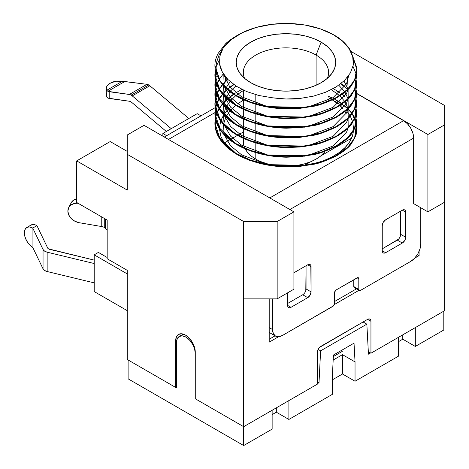 <?xml version="1.0" encoding="UTF-8"?>
<svg xmlns="http://www.w3.org/2000/svg" width="469" height="469" viewBox="0 0 469 469"><rect width="100%" height="100%" fill="white"/><g stroke="black" fill="none" stroke-linecap="round" stroke-linejoin="round"><path stroke-width="0.7" d="M68.685 207.644A11.842 9.274 27.1 0 0 67.87 211.109A11.842 9.274 27.1 0 0 79.226 222.716L101.761 226.562L101.761 216.942L101.761 226.562A5.921 3.418 0 0 1 104.265 227.424A5.921 3.418 0 0 1 105.279 228.204L107.178 230.215L105.279 228.204L105.279 218.97L105.279 228.204A5.921 3.418 0 0 0 104.265 227.424L104.265 218.39L104.265 227.424A5.921 3.418 0 0 0 101.761 226.562L79.226 222.716L74.882 221.239L71.194 218.513L68.732 214.954L67.87 211.109L68.732 207.556L71.194 204.836L74.882 203.37L77.995 203.224A11.842 9.274 27.1 0 0 68.685 207.644L71.112 202.907A11.842 9.274 -152.9 0 1 76.699 198.756L73.621 200.099L71.165 202.813M130.898 101.849A7.105 4.104 60 0 1 132.012 102.635L166.343 131.478L132.012 102.635A7.105 4.104 -120 0 0 130.898 101.849A7.105 4.104 -120 0 0 129.104 101.198A7.105 4.104 60 0 1 130.898 101.849M146.932 84.309L129.35 94.462A7.105 4.104 60 0 1 131.144 95.113L148.726 84.959A7.105 4.104 -120 0 0 146.932 84.309L129.35 94.462L107.847 91.32L124.824 81.518L146.932 84.309A7.105 4.104 60 0 1 148.726 84.959L131.144 95.113A7.105 4.104 60 0 1 132.258 95.905L149.84 85.751L188.825 118.499L197.197 113.668L200.99 115.855L197.197 113.668L162.866 133.489L162.866 136.192L162.866 133.489L188.825 118.499L149.84 85.751A7.105 4.104 -120 0 0 148.726 84.959A7.105 4.104 60 0 1 149.84 85.751L132.258 95.905L171.238 128.653L132.258 95.905A7.105 4.104 60 0 0 131.144 95.113A7.105 4.104 60 0 0 129.35 94.462L109.775 91.801L107.847 91.32L106.78 90.247L122.298 81.289L124.824 81.518L107.847 91.32L106.78 90.247L106.311 88.448L106.68 86.636L107.864 84.948L110.614 83.019L116.048 81.231L122.298 81.289L106.78 90.247A11.842 6.836 180 0 1 106.311 88.336A11.842 6.836 180 0 1 109.775 83.5L110.614 83.019A11.842 6.836 180 0 1 122.298 81.289L146.932 84.309M316.1 55.066A42.632 24.611 0 0 0 265.038 51.021A42.632 24.611 0 0 0 244.548 78.329A42.632 24.611 180 0 1 243.323 72.466A42.632 24.611 180 0 1 269.64 49.732A42.632 24.611 180 0 1 316.1 55.066L316.1 85.258L316.1 55.066A42.632 24.611 180 0 1 328.587 72.466A42.632 24.611 180 0 1 327.362 78.329A42.632 24.611 0 0 0 316.1 55.066L321.124 42.116L316.1 55.066M250.786 82.726A49.737 28.715 180 0 1 240.55 74.143A49.737 28.715 180 0 1 257.751 38.769A49.737 28.715 180 0 1 321.124 42.116L327.309 46.466L331.905 51.432L334.737 56.819L335.693 62.418L334.737 68.023L331.905 73.41L327.309 78.376L321.124 82.726L313.585 86.296L304.991 88.952L295.658 90.581L285.955 91.133L276.253 90.581L266.92 88.952L258.325 86.296L250.786 82.726L244.601 78.376L240.005 73.41L237.173 68.023L236.218 62.418L237.173 56.819L240.005 51.432L244.601 46.466L250.786 42.116L258.325 38.546L266.92 35.89L276.253 34.255L285.955 33.704L295.658 34.255L304.991 35.89L313.585 38.546L321.124 42.116A49.737 28.715 180 0 1 331.36 74.143A49.737 28.715 180 0 1 250.786 82.726M238.223 34.864L235.954 36.177C230.707 39.443 227.125 42.122 225.202 44.209L218.073 53.507C216.168 57.394 215.13 60.724 214.972 63.503A71.054 41.02 0 0 0 216.995 75.198C215.881 69.183 215.84 64.581 216.86 61.404L219.181 54.685L223.074 48.254A67.501 38.968 180 0 1 238.223 34.864A67.501 38.968 180 0 1 333.682 34.864L320.509 28.943L305.213 25.068L288.746 23.485L272.102 24.282L256.309 27.413L242.326 32.683L231.018 39.777L223.074 48.254L219.885 56.139L219.65 64.218L222.37 72.12L227.957 79.548L236.118 86.108L246.512 91.508L258.747 95.465L272.155 97.751L286.008 99.006L300.049 98.443L313.474 96.127L325.773 92.194L336.343 86.829L344.651 80.322L350.39 72.906L353.309 64.98L352.723 56.714L349.129 48.7L342.687 41.307L333.682 34.864A67.501 38.968 180 0 1 333.688 34.864A67.501 38.968 180 0 1 353.309 64.98C354.705 62.864 353.456 57.511 349.552 48.94C345.108 42.779 340.048 38.218 334.368 35.257L333.688 34.864M251.009 155.802L247.286 152.062L245.123 148.779A42.632 24.611 0 0 0 255.81 159.108L255.81 152.624L255.81 159.108A42.632 24.611 0 0 0 310.677 161.758L304.363 165.399L310.677 161.758A42.632 24.611 0 0 0 320.69 155.978L324.472 152.255M255.81 151.751L255.81 142.957L255.81 151.751M255.81 142.078L255.81 133.29L255.81 142.078M255.81 132.833L255.81 123.617L255.81 132.833M255.81 122.743L255.81 113.949L255.81 122.743M255.81 113.492L255.81 104.282L255.81 113.492M255.81 103.825L255.81 94.697L255.81 103.825M243.323 138.308L243.323 141.702A42.632 24.611 0 0 0 244.202 146.674L243.47 143.754L243.505 139.445M352.887 56.55L357.009 69.945L355.608 77.573L351.703 84.742C350.812 87.246 345.641 91.525 336.197 97.581C326.858 102.142 319.09 104.915 312.887 105.912L299.984 107.893L286.278 108.409C276.681 108.216 267.441 106.944 258.577 104.599C250.088 102.353 242.467 99.205 235.714 95.16L235.714 95.617C240.884 99 248.506 102.148 258.577 105.056C267.441 107.395 276.681 108.661 286.278 108.861L299.984 108.345L312.887 106.369C317.366 105.935 325.14 103.157 336.197 98.039C344.586 92.926 349.757 88.647 351.703 85.2L355.608 78.024C356.311 76.529 356.78 73.991 357.009 70.403L353.051 57.259M357.009 79.894L355.608 87.24L351.703 94.416C350.812 96.913 345.641 101.193 336.197 107.249C326.858 111.81 319.09 114.588 312.887 115.579L299.984 117.561L286.278 118.077C276.681 117.883 267.441 116.611 258.577 114.272C250.088 112.021 242.467 108.878 235.714 104.833L235.714 105.285C240.884 108.673 248.506 111.815 258.577 114.723C267.441 117.062 276.681 118.335 286.278 118.534L299.984 118.018L312.887 116.036C317.366 115.603 325.14 112.83 336.197 107.706C344.586 102.6 349.757 98.32 351.703 94.867L355.608 87.697C356.311 86.202 356.78 83.658 357.009 80.07L356.469 75.058M356.938 87.381L357.009 89.286L355.608 96.907L351.703 104.083C350.812 106.586 345.641 110.866 336.197 116.916C326.858 121.477 319.09 124.256 312.887 125.246L299.984 127.228L286.278 127.744C276.681 127.55 267.441 126.284 258.577 123.939C250.088 121.694 242.467 118.546 235.714 114.5L235.714 114.958C240.884 118.34 248.506 121.489 258.577 124.396C267.441 126.736 276.681 128.002 286.278 128.201L299.984 127.685L312.887 125.704C317.366 125.276 325.14 122.497 336.197 117.373C344.586 112.267 349.757 107.987 351.703 104.54L355.608 97.364C356.311 95.869 356.78 93.331 357.009 89.743L356.469 84.731M356.422 84.502L354.84 79.906M356.522 94.169L357.009 98.953L355.608 106.574L351.703 113.75C350.812 116.253 345.641 120.533 336.197 126.589C326.858 131.15 319.09 133.923 312.887 134.92L299.984 136.901L286.278 137.411C276.681 137.218 267.441 135.951 258.577 133.606C250.088 131.361 242.467 128.213 235.714 124.168L235.714 124.625C240.884 128.008 248.506 131.156 258.577 134.064C267.441 136.403 276.681 137.669 286.278 137.868L299.984 137.353L312.887 135.371C317.366 134.943 325.14 132.164 336.197 127.04C344.586 121.934 349.757 117.655 351.703 114.207L355.608 107.032C356.311 105.537 356.78 102.998 357.009 99.41L356.469 94.398M347.629 89.362L340.664 83.816M215.365 99.235L214.902 103.872C214.878 109.623 216.707 115.163 220.389 120.504C223.918 125.61 229.03 130.212 235.714 134.292L235.714 133.841L250.147 140.647L267.565 145.261L304.346 146.07L321.201 142.441L336.197 136.256L347.646 128.019L354.587 118.675L356.522 103.842L357.009 108.626L355.608 116.248L351.703 123.423C350.812 125.921 345.641 130.2 336.197 136.256C326.858 140.817 319.09 143.596 312.887 144.587L299.984 146.568L286.278 147.084C276.681 146.891 267.441 145.619 258.577 143.274C250.088 141.028 242.467 137.886 235.714 133.841L235.714 134.292C240.884 137.681 248.506 140.823 258.577 143.731C267.441 146.07 276.681 147.342 286.278 147.536L299.984 147.026L312.887 145.044C317.366 144.61 325.14 141.837 336.197 136.714C344.586 131.601 349.757 127.328 351.703 123.875L355.608 116.699C356.311 115.21 356.78 112.666 357.009 109.078L356.469 104.065M340.975 83.57L344.996 86.56M339.597 92.792L336.197 90.787L336.197 90.329L339.896 92.522M344.803 96.526L342.03 94.421M215.365 108.902L214.902 113.539C214.878 119.29 216.707 124.836 220.389 130.171C223.918 135.283 229.03 139.879 235.714 143.965L235.714 143.508L250.147 150.315L267.565 154.928L304.346 155.737L321.201 152.114L336.197 145.923L347.646 137.693L354.587 128.342L356.522 113.51L357.009 118.294L355.608 125.915L351.703 133.09C350.812 135.594 345.641 139.868 336.197 145.923C326.858 150.485 319.09 153.263 312.887 154.254L299.984 156.236L286.278 156.752C276.681 156.558 267.441 155.292 258.577 152.947C250.088 150.696 242.467 147.553 235.714 143.508L235.714 143.965C240.884 147.348 248.506 150.49 258.577 153.398C267.441 155.737 276.681 157.009 286.278 157.209L299.984 156.693L312.887 154.711C317.366 154.283 325.14 151.505 336.197 146.381C344.586 141.275 349.757 136.995 351.703 133.548L355.608 126.372C356.311 124.877 356.78 122.333 357.009 118.751L356.469 113.738M356.422 113.51L354.84 108.914M342.352 94.193L344.996 96.227M357.009 128.418L356.469 123.406L354.587 138.466L347.646 147.817L336.197 156.048L321.201 162.239L304.346 165.862L267.565 165.053L250.147 160.439L235.714 153.633C240.884 157.015 248.506 160.163 258.577 163.071C267.441 165.41 276.681 166.677 286.278 166.876L299.984 166.36L312.887 164.379C317.366 163.951 325.14 161.172 336.197 156.048C344.586 150.942 349.757 146.662 351.703 143.215L355.608 136.039C356.311 134.544 356.78 132.006 357.009 128.418M356.422 123.177L354.84 118.581L356.422 123.177M354.734 118.352L352.031 113.756L354.734 118.352M347.869 108.925L351.521 113.064M354.84 118.124L352.19 113.527L356.921 125.85L354.587 138.009L347.646 147.36L336.197 155.597L321.201 161.782L304.346 165.405L267.565 164.601L250.147 159.982L235.714 153.175L235.714 153.633L235.714 153.175C230.109 150.045 224.997 145.449 220.389 139.387C216.707 134.052 214.878 128.512 214.902 122.755L215.318 118.34L215.377 127.844L219.029 137.27L235.714 153.175C242.467 157.221 250.088 160.369 258.577 162.614C267.441 164.959 276.681 166.225 286.278 166.419L299.984 165.903L312.887 163.927C319.09 162.931 326.858 160.152 336.197 155.597C345.641 149.541 350.812 145.261 351.703 142.758L355.608 135.582L357.009 127.961L356.522 123.177M351.521 112.607L348.098 108.702L351.521 112.607M354.945 118.352L356.469 122.954M334.333 99.012L339.896 102.195M347.869 108.474L344.996 105.894M357.003 79.666L354.587 90.118L347.646 99.469L336.197 107.706L321.201 113.891L304.346 117.514L267.565 116.711L250.147 112.097L235.714 105.285L220.377 91.484L214.902 74.864C214.878 80.615 216.707 86.161 220.389 91.496C223.918 96.608 229.03 101.204 235.714 105.285L235.714 104.833C230.109 101.703 224.997 97.106 220.389 91.045C216.707 85.71 214.878 80.164 214.902 74.407L215.318 69.998L215.377 79.501L219.029 88.922L235.714 104.833L250.147 111.64L267.565 116.253L304.346 117.062L321.201 113.439L336.197 107.249L347.646 99.018L354.587 89.667L356.522 74.835M214.902 74.864L214.902 74.407M215.365 79.894L214.902 84.531C214.878 90.283 216.707 95.828 220.389 101.169C223.918 106.275 229.03 110.872 235.714 114.958L235.714 114.5C230.109 111.37 224.997 106.774 220.389 100.712C216.707 95.377 214.878 89.831 214.902 84.08L215.318 79.666M214.902 84.531L214.902 84.08M216.303 76.33L215.406 79.671M356.522 84.502L354.587 99.334L347.646 108.685L336.197 116.916L321.201 123.107L304.346 126.73L267.565 125.927L250.147 121.307L235.714 114.5L218.964 98.484L215.341 88.993L215.365 79.443L216.303 75.872M215.365 89.561L214.902 94.205C214.878 99.95 216.707 105.496 220.389 110.836C223.918 115.943 229.03 120.539 235.714 124.625L235.714 124.168C230.109 121.037 224.997 116.441 220.389 110.379C216.707 105.044 214.878 99.504 214.902 93.747L215.318 89.333L215.377 98.836L219.029 108.263L235.714 124.168L250.147 130.974L267.565 135.594L304.346 136.397L321.201 132.774L336.197 126.589L347.646 118.352L354.587 109.001L356.469 93.947M214.902 94.205L214.902 93.747M216.76 84.737L215.406 89.339M219.152 79.918L216.848 84.514M216.303 85.54L215.365 89.11L216.303 85.54M219.017 79.689L216.76 84.285L219.011 79.683M214.902 103.872L215.318 99.006M216.76 94.404L215.406 99.006M222.64 84.754L219.287 89.356M219.152 89.585L216.848 94.181M227.899 79.496L222.834 84.526M215.365 98.777L216.672 94.175L214.925 104.693L217.716 115.48L224.944 125.493L235.714 133.841C230.109 130.704 224.997 126.108 220.389 120.046C216.707 114.717 214.878 109.171 214.902 103.415M216.76 93.952L219.017 89.356L216.76 93.952M214.902 113.539L215.318 108.673L215.377 118.176L219.029 127.597L235.714 143.508C230.109 140.378 224.997 135.781 220.389 129.72C216.707 124.385 214.878 118.839 214.902 113.082M216.76 104.077L215.406 108.673M222.64 94.427L219.287 99.023M219.152 99.252L216.848 103.848M233.961 84.643L230.173 87.322M227.412 89.591L222.834 94.199M220.207 97.159L222.447 94.199L220.207 97.159M222.64 93.97L227.154 89.362L222.64 93.97M227.412 89.133L233.626 84.402L227.412 89.133M216.303 104.88L215.365 108.45L216.303 104.88M216.76 103.62L219.017 99.023L216.76 103.62M215.365 118.569L214.902 123.206C214.878 128.957 216.707 134.503 220.389 139.844C223.918 144.95 229.03 149.547 235.714 153.633L220.377 139.826L214.908 123.177M214.902 123.206L214.902 122.755M216.76 113.744L215.406 118.346M222.64 104.095L219.287 108.697M219.152 108.919L216.848 113.521M233.797 94.416L230.173 96.989M227.412 99.258L222.834 103.866M336.197 90.329L333.101 88.735L336.197 90.329L336.197 90.787M216.303 114.547L215.365 118.118L216.303 114.547M216.76 113.293L219.017 108.691L216.76 113.293M222.447 103.866L220.207 106.826M328.587 96.391L332.392 98.062M176.514 387.441L176.098 387.201L176.514 386.954L175.676 387.441L127.275 359.5L127.275 270.349L127.275 359.5L175.676 387.441L175.676 340.74L176.42 336.842L178.548 334.397L181.726 333.781L185.472 335.083L189.224 338.108L192.401 342.393L194.524 347.295L195.268 352.049L195.268 398.756L243.669 426.696L195.268 398.756L195.268 352.049A13.853 7.996 60 0 0 189.224 338.108A13.853 7.996 60 0 0 178.548 334.397A13.853 7.996 60 0 0 175.676 340.74L176.778 340.101L175.676 340.74L175.676 387.441L176.514 387.441L176.514 342.522L177.229 338.788L179.258 336.449L182.3 335.857L185.894 337.105L189.482 340.002L192.524 344.105L194.559 348.795L195.268 353.35A13.261 7.656 60 0 0 189.482 340.002A13.261 7.656 60 0 0 179.258 336.449A13.261 7.656 60 0 0 176.514 342.522L176.514 387.441M444.635 310.671L370.944 353.216L368.323 351.703L370.528 352.969L368.458 354.165L370.528 352.969L370.944 353.216L444.635 310.671L444.635 202.186L444.635 310.671M317.355 384.152L243.669 426.696L317.355 384.152L317.355 352.248L318.34 348.942L319.424 347.476L367.596 319.371L368.88 318.926L369.965 319.137L370.692 319.975L370.944 321.306L370.944 353.216L370.944 321.306L367.596 319.371A4.737 2.732 -60 0 1 369.965 319.137A4.737 2.732 -60 0 1 370.944 321.306L367.596 319.371L320.708 346.444A4.737 2.732 -60 0 0 317.355 352.248L317.355 384.152M98.39 252.416L94.205 254.831L94.205 291.571L127.275 310.671L94.205 291.571L94.205 282.871L47.152 271.528L47.152 252.187A7.105 4.104 180 0 1 43.042 249.496L43.042 268.837L32.994 247.908A3.553 2.052 0 0 0 32.654 247.439L29.084 244.308L26.592 240.732L24.945 236.739L24.365 232.882L24.945 229.693L26.592 227.606L29.084 226.908L32.08 227.7L32.08 246.975L32.08 227.7L32.654 228.098A3.553 2.052 180 0 1 32.994 228.573L32.994 247.908L32.994 228.573L43.042 249.496L43.042 268.837A7.105 4.104 0 0 0 47.152 271.528L47.152 252.187L94.205 263.531L94.205 282.871L47.152 271.528L44.561 270.455L43.042 268.837L32.994 247.908A3.553 2.052 180 0 0 32.654 247.439L32.08 246.975A11.842 6.836 60 0 1 24.365 232.882A11.842 6.836 60 0 1 26.821 227.465A11.842 6.836 60 0 1 32.08 227.7L32.654 228.098A3.553 2.052 180 0 1 32.994 228.573L43.042 249.496L44.561 251.114L47.152 252.187L94.205 263.531L94.205 254.831L127.275 273.925L94.205 254.831L98.39 252.416L107.178 257.493L98.39 252.416M107.178 220.072L76.699 202.473L107.178 220.072L107.178 258.747L127.275 270.349L107.178 258.747L107.178 220.072M110.197 141.562L76.699 160.896L76.699 202.473L76.699 160.896L110.197 141.562L127.275 151.423L110.197 141.562M224.34 142.951L229.722 139.85L224.34 142.951M230.062 139.651L237.513 135.348L230.062 139.651M237.918 135.119L243.323 131.994L237.918 135.119M261.538 161.881L268.01 164.033L275.039 165.498L282.402 166.231L289.877 166.214L297.223 165.44L304.229 163.939L310.677 161.758L316.1 159.108L320.69 155.978L351.621 138.115L320.69 155.978M127.275 190.097L127.275 134.984L144.024 125.317L293.911 211.853L293.911 289.203L277.161 298.87L243.669 298.87L243.669 426.696L243.669 221.52L127.275 154.324L127.275 190.097L76.699 160.896L127.275 190.097M403.604 120.674L356.639 93.56L403.604 120.674L407.45 123.781L410.709 128.178L412.884 133.196L413.652 138.079L413.652 203.634L427.886 211.853L427.886 134.503L356.675 93.39L427.886 134.503L427.886 211.853L444.635 202.186L444.635 124.83L444.635 202.186L427.886 211.853L413.652 203.634L413.652 138.079L289.889 209.532L413.652 138.079A14.211 8.202 -120 0 0 403.604 120.674L269.792 197.93L403.604 120.674M214.913 112.624L168.477 139.434L214.913 112.624M342.036 106.41L340.482 105.138M346.192 110.485L347.113 111.563L346.192 110.485M347.306 111.804L350.079 115.79L347.306 111.804M350.232 116.06L352.747 121.917L350.232 116.066M352.84 122.233L353.632 130.142L352.84 122.233M353.591 130.681L352.477 135.887C351.111 140.002 348.69 143.854 345.213 147.436L339.257 152.548L331.935 157.039L323.446 160.779L314.019 163.675C318.644 162.737 324.612 160.527 331.935 157.039C338.77 153.14 343.197 149.945 345.213 147.436L349.657 141.826L352.477 135.887L353.591 130.681M260.242 163.499L248.957 160.152L238.088 155.005L248.957 160.152L260.096 163.458M231.07 150.098L224.968 143.795L221.016 136.901L219.386 128.641L221.016 136.901L224.968 143.795L231.07 150.098M219.386 128.189L220.7 120.943L219.386 128.189M220.811 120.639L223.684 114.958L220.811 120.639M223.86 114.688L228.075 109.5L223.86 114.688M356.434 288.881L334.52 301.532L356.434 288.881M275.092 335.839L269.206 339.239L275.092 335.839M269.206 332.122L270.478 333.178A14.211 8.202 120 0 1 269.206 332.116M353.778 279.776L353.778 286.547L354.271 287.632A2.368 1.366 120 0 1 353.778 286.547L353.778 279.776M350.964 51.42L444.635 105.496L444.635 124.83L427.886 134.503L444.635 124.83L444.635 105.496L350.964 51.42M419.093 251.39L419.093 255.605L414.737 258.12L419.093 255.605L417.392 254.626L419.093 255.605L419.093 251.39M358.949 290.329L334.297 304.563L358.949 290.329M278.592 336.724L269.206 342.141L269.206 298.87L269.206 342.141L278.592 336.724M293.911 289.203L293.911 211.853L277.161 221.52L277.161 298.87L293.911 289.203M277.161 298.87L277.161 221.52L243.669 221.52L243.669 298.87L277.161 298.87M127.275 154.324L127.275 134.984L144.024 125.317L293.911 211.853L277.161 221.52L243.669 221.52L127.275 154.324M272.559 298.87L272.559 329.572L273.321 333.57L275.502 336.08L278.762 336.707L282.608 335.37L333.488 305.847L334.52 303.466L334.649 292.017L336.197 289.93L357.771 277.619L358.316 277.724L358.803 278.809L358.932 290.112L359.84 290.633L360.479 290.411L410.721 261.409L414.567 258.302L417.826 253.905L420.001 248.887L420.769 244.003L420.769 207.744L420.769 244.003A14.211 8.202 -60 0 1 410.721 261.409L360.479 290.411A2.368 1.366 -60 0 1 359.295 290.528A2.368 1.366 -60 0 1 358.803 289.443L353.778 286.547L358.803 289.443L358.803 278.809L357.132 277.841A2.368 1.366 -60 0 1 358.316 277.724A2.368 1.366 -60 0 1 358.803 278.809L357.132 277.841L336.197 289.93A2.368 1.366 -60 0 0 334.52 292.832L334.52 303.466A2.368 1.366 -60 0 1 332.849 306.368L282.608 335.37A14.211 8.202 -60 0 1 275.502 336.08A14.211 8.202 -60 0 1 272.559 329.572L269.206 327.638L272.559 329.572L272.559 298.87M287.632 305.401L287.632 292.832L287.632 305.401L290.979 307.336L289.695 307.781L288.611 307.57L287.884 306.732L287.632 305.401L290.979 307.336A4.737 2.732 -60 0 1 288.611 307.57A4.737 2.732 -60 0 1 287.632 305.401M305.794 290.592L306.052 265.759L306.052 288.963L311.076 291.865L311.076 266.726L307.728 264.792L293.911 272.765L307.728 264.792L309.007 264.346L310.097 264.557L310.818 265.39L311.076 291.865L310.097 295.165L307.728 297.663L290.979 307.336L307.728 297.663L302.704 294.767L287.632 303.466L302.704 294.767A4.737 2.732 120 0 0 306.052 288.963L311.076 291.865A4.737 2.732 -60 0 1 307.728 297.663L302.704 294.767L303.982 293.729M400.673 234.336L400.673 211.126L400.673 234.336L405.697 237.232L405.697 212.094L405.439 238.862L404.718 240.538L402.349 243.036L385.6 252.703L384.316 253.149L383.232 252.938L382.505 252.105L382.253 250.768L382.253 225.63L383.232 222.329L385.6 219.832L402.349 210.159L403.627 209.713L404.718 209.924L405.439 210.763L405.697 212.094L402.349 210.159A4.737 2.732 -60 0 1 404.718 209.924A4.737 2.732 -60 0 1 405.697 212.094L402.349 210.159L385.6 219.832A4.737 2.732 -60 0 0 382.253 225.63L382.253 250.768L385.6 252.703A4.737 2.732 -60 0 1 383.232 252.938A4.737 2.732 -60 0 1 382.253 250.768L385.6 252.703L402.349 243.036L397.325 240.134A4.737 2.732 120 0 0 400.673 234.336L405.697 237.232A4.737 2.732 -60 0 1 402.349 243.036L397.325 240.134L382.253 248.84L398.603 239.102M311.076 266.726L307.728 264.792A4.737 2.732 -60 0 1 310.097 264.557A4.737 2.732 -60 0 1 311.076 266.726M214.902 65.349L219.85 81.026C224.598 87.539 229.886 92.405 235.714 95.617L235.714 95.16C226.685 89.737 220.448 83.083 216.995 75.198A71.054 41.02 180 0 1 214.902 65.32A71.054 41.02 180 0 1 214.972 63.503C215.142 60.694 216.174 57.365 218.073 53.507L225.202 44.209C227.113 42.128 230.695 39.449 235.954 36.177L236.306 35.972M342.3 351.381L333.353 356.546L342.3 351.381M166.659 135.676L162.866 133.489L166.659 135.676M106.68 93.407L106.311 95.213L106.78 97.013L107.847 98.091L129.104 101.198L109.775 98.566L109.775 91.801L109.775 98.566L107.847 98.091M106.803 97.06L106.78 97.013A11.842 6.836 0 0 1 106.311 95.101L106.311 88.336M94.205 260.107L49.743 249.385A3.553 2.052 180 0 1 47.691 248.042L37.432 226.674A7.105 4.104 0 0 0 36.752 225.736A7.105 4.104 180 0 1 37.432 226.674L47.691 248.042L48.448 248.851L94.205 260.107M26.821 227.465L31.007 225.044A11.842 6.836 -120 0 1 35.609 224.991L36.752 225.736L32.654 228.098L36.752 225.736L35.609 224.991L32.83 224.504L30.555 225.349M342.476 354.664L333.183 360.028L342.476 354.664L355.039 361.916L354.031 343.156L333.43 355.051L332.427 374.966L332.427 394.306L288.886 419.444L288.886 400.59L288.886 419.444L276.323 412.192L276.323 407.842L276.323 412.192L272.137 414.608L276.323 412.192L288.886 419.444L332.427 394.306L332.427 374.966L333.43 355.051L354.031 343.156L355.039 361.916L355.039 381.25L355.039 361.916L342.476 354.664L342.476 373.998L342.476 354.664M317.355 381.766L319.008 382.716L317.355 383.671L319.008 382.716L320.614 350.847L366.852 324.155L368.458 354.165L366.852 324.155L363.082 321.974L366.852 324.155L320.614 350.847L318.093 349.393L320.614 350.847L319.008 382.716L317.355 381.766M243.669 426.696L243.669 445.55L128.113 378.835L128.113 359.981L128.113 378.835L243.669 445.55L243.669 426.696M443.797 330.006L443.797 311.152L443.797 330.006L415.323 346.444L415.323 327.591L415.323 346.444L402.765 339.193L402.765 334.843L402.765 339.193L398.58 341.608L402.765 339.193L415.323 346.444L443.797 330.006M398.58 356.112L398.58 337.258L398.58 356.112L355.039 381.25L342.476 373.998L332.427 379.802L342.476 373.998L355.039 381.25L398.58 356.112M272.137 429.112L272.137 410.258L272.137 429.112L243.669 445.55L272.137 429.112M336.197 99.997L342.03 103.631M222.64 103.637L227.154 99.029M227.412 98.801L233.456 94.187M233.797 93.958L241.881 89.391M219.152 89.128L222.447 84.526M222.64 84.297L227.658 79.243M219.152 79.46L223.355 73.803M352.999 66.399L356.469 74.606M216.15 66.674L219.416 59.692M352.536 56.016L356.944 68.105L354.587 79.994L347.646 89.345L336.197 97.581L321.201 103.766L304.346 107.389L267.565 106.586L250.147 101.972L235.714 95.16C226.685 89.737 220.448 83.083 216.995 75.198C215.881 69.166 215.84 64.564 216.86 61.404L219.181 54.685L223.074 48.254L221.116 52.165L219.885 56.139L219.65 64.218C219.791 66.065 220.7 68.703 222.37 72.12C224.434 75.579 226.298 78.053 227.957 79.548L236.118 86.108L246.512 91.508L258.747 95.465L272.155 97.751C283.938 99.235 293.236 99.469 300.049 98.443L313.474 96.127L325.773 92.194M223.619 74.213L229.581 86.607L241.599 96.831L267.394 106.557L241.599 96.831L229.581 86.607L223.619 74.213M309.388 106.598L333.054 97.663L346.55 83.816L348.666 75.626L346.55 83.816L333.054 97.663L309.388 106.598M223.813 74.507L224.094 85.933L223.813 74.507M224.288 86.589L230.607 97.488L241.599 106.498L267.394 116.224L241.599 106.498L230.607 97.488L224.288 86.589M309.388 116.271L333.054 107.331L346.55 93.483L348.057 89.403L346.55 93.483L333.054 107.331L309.388 116.271M348.197 88.805L347.341 77.367L348.197 88.805M226.269 77.725L223.572 85.364L226.269 77.725M223.508 85.751L224.094 95.6L223.508 85.751M224.288 96.262L230.607 107.161L241.599 116.165L267.394 125.897L241.599 116.165L230.607 107.161L224.288 96.262M309.388 125.938L333.054 116.998L346.55 103.151L348.057 99.07L346.55 103.151L333.054 116.998L309.388 125.938M348.197 98.472L348.08 89.374L348.197 98.472M347.986 89.016L343.953 80.996L347.986 89.016M230.215 81.682L226.023 87.867L230.215 81.682M225.865 88.172L223.572 95.037L225.865 88.172M223.508 95.424L224.094 105.267L223.508 95.424M224.288 105.935L230.607 116.828L241.599 125.833L267.394 135.564L241.599 125.833L230.607 116.828L224.288 105.935M235.837 85.921L230.179 91.396L235.837 85.921M229.945 91.672L226.023 97.534L229.945 91.672M225.865 97.845L223.572 104.704L225.865 97.845M223.508 105.091L224.094 114.934L223.508 105.091M224.288 115.603L230.607 126.495L241.599 135.506L267.394 145.232L241.599 135.506L230.607 126.495L224.288 115.603M309.388 145.273L333.054 136.338L346.55 122.491L348.057 118.411L346.55 122.491L333.054 136.338L309.388 145.273M348.197 117.813L348.08 108.714L348.197 117.813M347.986 108.357L345.002 101.826L347.986 108.357M344.803 101.533L339.884 95.858L344.803 101.533M339.591 95.594L331.307 89.679L339.591 95.594M243.323 90.517L236.089 95.389L243.323 90.517M235.766 95.647L230.179 101.07L235.766 95.647M229.945 101.345L226.023 107.208L229.945 101.345M225.865 107.512L223.572 114.372L225.865 107.512M223.508 114.758L224.094 124.607L223.508 114.758M224.288 125.27L230.607 136.168L241.599 145.173L267.394 154.905L241.599 145.173L230.607 136.168L224.288 125.27M309.388 154.946L333.054 146.006L346.55 132.158L348.057 128.078L346.55 132.158L333.054 146.006L309.388 154.946M348.197 127.48L348.08 118.381M346.192 113.521L345.002 111.499M342.921 108.697L339.884 105.531M337.961 103.866L332.374 99.967M331.941 99.715L328.587 97.886M243.323 100.184L237.648 103.86M230.179 110.737L235.766 105.32L232.038 108.702M229.945 111.012L226.023 116.875L229.945 111.012M225.865 117.186L223.572 124.039L225.865 117.186M223.508 124.426L224.094 134.275L223.508 124.426M224.288 134.937L230.607 145.836L241.599 154.84L267.394 164.572L241.599 154.84L230.607 145.836L224.288 134.937M336.343 86.829L344.651 80.322L350.39 72.906L353.309 64.98C354.711 62.887 353.462 57.54 349.552 48.94C345.067 42.743 340.002 38.182 334.368 35.257M214.902 65.355L220.442 81.905L235.714 95.617L250.147 102.424L267.565 107.043L304.346 107.847L321.201 104.224L336.197 98.039L347.646 89.802L354.587 80.451L356.973 68.978L353.051 57.265M214.908 84.502L220.377 101.152L235.714 114.958L250.147 121.764L267.565 126.378L304.346 127.187L321.201 123.564L336.197 117.373L347.646 109.142L354.587 99.791L357.003 89.333M214.908 94.169L220.377 110.819L235.714 124.625L250.147 131.431L267.565 136.051L304.346 136.854L321.201 133.231L336.197 127.04L347.646 118.809L354.587 109.459L357.003 99M214.908 103.837L220.377 120.486L235.714 134.292L250.147 141.099L267.565 145.718L304.346 146.521L321.201 142.898L336.197 136.714L347.646 128.477L354.587 119.126L357.003 108.673M214.908 113.504L220.377 130.159L235.714 143.965L250.147 150.772L267.565 155.386L304.346 156.195L321.201 152.566L336.197 146.381L347.646 138.144L354.587 128.799L357.003 118.34M347.635 108.702L342.03 104.089M341.708 103.86L336.197 100.454M335.376 101.568L338.348 103.543M338.776 85.211L344.803 91.865M345.002 92.159L347.986 98.683M348.08 99.047L348.197 108.14M348.057 108.744L346.55 112.824L333.054 126.665L309.388 135.605M76.699 176.883L76.699 172.199M243.323 90.095L243.323 97.839M243.323 99.633L243.323 108.849M243.323 109.306L243.323 117.18M243.323 118.974L243.323 128.184M243.323 128.641L243.323 137.851M357.009 70.221L357.009 69.77M357.009 89.561L357.009 89.104M357.009 99.229L357.009 98.777M357.009 108.902L357.009 108.445M357.009 118.569L357.009 118.112M357.009 128.236L357.009 127.779M275.502 336.08L270.478 333.178M359.295 290.528L354.271 287.632M164.314 137.03L215.16 107.677M183.309 334.11L179.258 336.449"/></g></svg>
